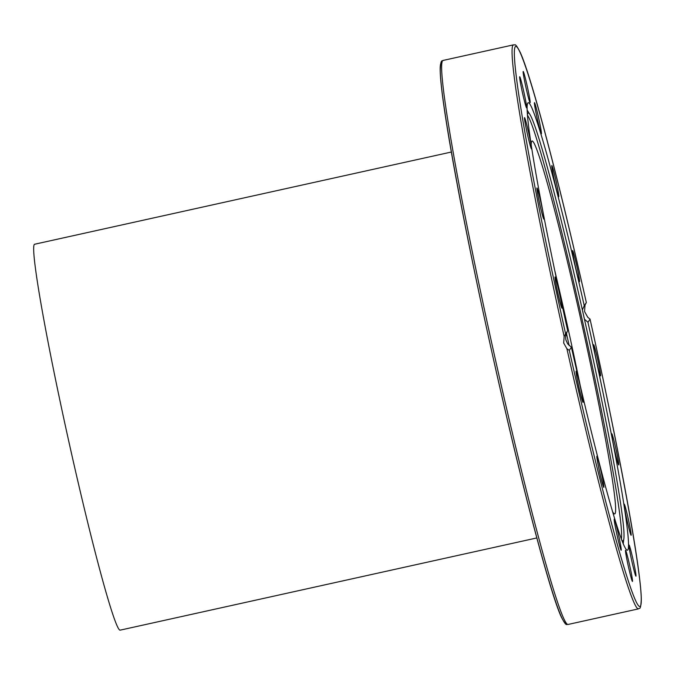 <?xml version="1.0" encoding="UTF-8"?>
<svg xmlns="http://www.w3.org/2000/svg" width="675" height="675" viewBox="0 0 675 675"><rect width="100%" height="100%" fill="white"/><g stroke="black" fill="none" stroke-linecap="round" stroke-linejoin="round"><path stroke-width="1.01" d="M527.47 114.379A219.105 10.319 -102.5 0 1 527.85 113.341A219.105 10.319 -102.5 0 1 528.095 113.088A219.105 10.319 -102.5 0 1 529.959 114.531A219.105 10.319 -102.5 0 1 585.672 324.726A219.105 10.319 -102.5 0 1 623.843 538.793A219.105 10.319 -102.5 0 1 623.346 540.565A219.105 10.319 -102.5 0 1 622.755 540.894A219.105 10.319 -102.5 0 1 621.65 539.983M569.185 345.608A219.105 10.319 -102.5 0 1 566.376 333.045M554.842 270.886A190.983 8.994 -102.5 0 1 566.19 320.161A190.983 8.994 -102.5 0 1 580.433 386.539M531.2 144.408A190.983 8.994 -102.5 0 1 532.111 140.974A190.983 8.994 -102.5 0 1 580.281 317.039A190.983 8.994 -102.5 0 1 614.63 513.92A190.983 8.994 -102.5 0 1 612.36 511.178M621.329 539.131A218.278 10.285 77.5 0 0 583.411 325.223A218.278 10.285 77.5 0 0 527.546 115.282M629.572 564.983A15.964 0.751 -102.5 0 1 632.45 581.437A15.964 0.751 -102.5 0 1 628.425 566.722A15.964 0.751 -102.5 0 1 625.548 550.268A15.964 0.751 -102.5 0 1 629.572 564.983M619.583 539.823A15.964 0.751 -102.5 0 1 621.16 550.252A15.964 0.751 -102.5 0 1 615.853 529.521A15.964 0.751 -102.5 0 1 614.267 519.083A15.964 0.751 -102.5 0 1 619.583 539.823M603.222 482.178A15.964 0.751 -102.5 0 1 603.804 487.375A15.964 0.751 -102.5 0 1 601.079 478.229A15.964 0.751 -102.5 0 1 597.493 461.396A15.964 0.751 -102.5 0 1 596.911 456.199A15.964 0.751 -102.5 0 1 599.636 465.353A15.964 0.751 -102.5 0 1 603.222 482.178M583.006 400.823A15.964 0.751 -102.5 0 1 583.023 402.368A15.964 0.751 -102.5 0 1 579.606 390.327A15.964 0.751 -102.5 0 1 576.138 372.735A15.964 0.751 -102.5 0 1 576.121 371.191A15.964 0.751 -102.5 0 1 579.538 383.231A15.964 0.751 -102.5 0 1 583.006 400.823M561.997 308.154A15.964 0.751 -102.5 0 1 561.963 308.18A15.964 0.751 -102.5 0 1 557.862 293.102A15.964 0.751 -102.5 0 1 555.036 277.028A15.964 0.751 -102.5 0 1 555.069 277.003A15.964 0.751 -102.5 0 1 559.17 292.073A15.964 0.751 -102.5 0 1 561.997 308.154M543.392 218.27A15.964 0.751 -102.5 0 1 539.08 201.023A15.964 0.751 -102.5 0 1 536.954 187.971A15.964 0.751 -102.5 0 1 537.41 188.848A15.964 0.751 -102.5 0 1 541.721 206.086A15.964 0.751 -102.5 0 1 543.847 219.139A15.964 0.751 -102.5 0 1 543.392 218.27M530.035 144.855A15.964 0.751 -102.5 0 1 526.053 127.744A15.964 0.751 -102.5 0 1 524.534 117.644A15.964 0.751 -102.5 0 1 525.935 121.61A15.964 0.751 -102.5 0 1 529.917 138.721A15.964 0.751 -102.5 0 1 531.436 148.821A15.964 0.751 -102.5 0 1 530.035 144.855M523.952 99.082A15.964 0.751 -102.5 0 1 519.708 76.739A15.964 0.751 -102.5 0 1 522.357 85.565A15.964 0.751 -102.5 0 1 526.601 107.916A15.964 0.751 -102.5 0 1 523.952 99.082M526.07 87.936A15.964 0.751 -102.5 0 1 523.192 71.483A15.964 0.751 -102.5 0 1 527.226 86.197A15.964 0.751 -102.5 0 1 530.094 102.651A15.964 0.751 -102.5 0 1 526.07 87.936M536.068 113.096A15.964 0.751 -102.5 0 1 534.482 102.659A15.964 0.751 -102.5 0 1 539.789 123.398A15.964 0.751 -102.5 0 1 541.375 133.836A15.964 0.751 -102.5 0 1 536.068 113.096M552.42 170.741A15.964 0.751 -102.5 0 1 551.838 165.544A15.964 0.751 -102.5 0 1 554.563 174.69A15.964 0.751 -102.5 0 1 558.149 191.523A15.964 0.751 -102.5 0 1 558.731 196.72A15.964 0.751 -102.5 0 1 556.006 187.566A15.964 0.751 -102.5 0 1 552.42 170.741M572.636 252.096A15.964 0.751 -102.5 0 1 572.628 250.552A15.964 0.751 -102.5 0 1 576.037 262.592A15.964 0.751 -102.5 0 1 579.504 280.184A15.964 0.751 -102.5 0 1 579.521 281.728A15.964 0.751 -102.5 0 1 576.104 269.688A15.964 0.751 -102.5 0 1 572.636 252.096M593.646 344.765A15.964 0.751 -102.5 0 1 593.679 344.739A15.964 0.751 -102.5 0 1 597.78 359.817A15.964 0.751 -102.5 0 1 600.607 375.891A15.964 0.751 -102.5 0 1 600.573 375.916A15.964 0.751 -102.5 0 1 596.472 360.847A15.964 0.751 -102.5 0 1 593.646 344.765M612.25 434.649A15.964 0.751 -102.5 0 1 616.562 451.896A15.964 0.751 -102.5 0 1 618.688 464.948A15.964 0.751 -102.5 0 1 618.233 464.071A15.964 0.751 -102.5 0 1 613.921 446.833A15.964 0.751 -102.5 0 1 611.795 433.78A15.964 0.751 -102.5 0 1 612.25 434.649M625.607 508.064A15.964 0.751 -102.5 0 1 629.589 525.175A15.964 0.751 -102.5 0 1 631.108 535.275A15.964 0.751 -102.5 0 1 629.716 531.309A15.964 0.751 -102.5 0 1 625.725 514.198A15.964 0.751 -102.5 0 1 624.215 504.098A15.964 0.751 -102.5 0 1 625.607 508.064M631.69 553.837A15.964 0.751 -102.5 0 1 635.943 576.18A15.964 0.751 -102.5 0 1 633.285 567.354A15.964 0.751 -102.5 0 1 629.041 545.003A15.964 0.751 -102.5 0 1 631.69 553.837M584.558 311.546L587.782 317.284L590.043 319.123L587.95 322.27A229.179 10.8 -102.5 0 1 627.337 550.226A229.179 10.8 -102.5 0 1 571.396 347.22L569.303 350.367L566.907 348.739L563.676 343.01L564.157 336.454L567.692 330.649A229.179 10.8 -102.5 0 1 528.314 102.693A229.179 10.8 -102.5 0 1 584.246 305.699L586.339 302.552L585.031 304.999L584.558 311.546M567.228 331.341L565.566 336.808L565.827 339.761L567.667 343.87L571.396 347.22M587.95 322.27L584.457 319.216M582.373 309.926L584.246 305.699M565.329 334.192L565.599 333.796A286.951 13.517 -102.5 0 1 515.287 46.71A286.951 13.517 -102.5 0 1 586.339 302.552C559.592 183.338 531.579 77.11 520.332 52.591C514.468 41.2 515.092 45.908 513.557 44.837A288.849 13.61 77.5 0 0 564.157 336.454M451.415 152.018L34.703 244.223A197.632 9.307 77.5 0 0 70.259 447.955A197.632 9.307 77.5 0 0 120.108 630.163L536.811 537.95M566.907 348.739A288.849 13.61 77.5 0 0 638.373 608.901L567.945 624.485A288.849 13.61 -102.5 0 1 495.096 358.189A288.849 13.61 -102.5 0 1 443.129 60.429C442.193 62.007 440.783 57.586 440.26 70.158C440.235 99.056 463.877 227.289 493.315 358.493A286.951 13.517 77.5 0 0 565.971 622.898M442.007 62.699A286.951 13.517 77.5 0 0 493.315 358.493C520.611 480.997 549.762 592.051 561.237 616.857C567.017 628.054 566.426 623.438 567.945 624.485M638.373 608.901C639.343 607.39 640.702 611.491 641.25 599.476C641.385 571.582 618.781 448.099 590.043 319.115A286.951 13.517 -102.5 0 1 640.356 606.209A286.951 13.517 -102.5 0 1 569.303 350.367M529.959 114.531L527.234 110.219M623.843 538.793L623.194 543.847M513.557 44.837L443.129 60.429"/></g></svg>
